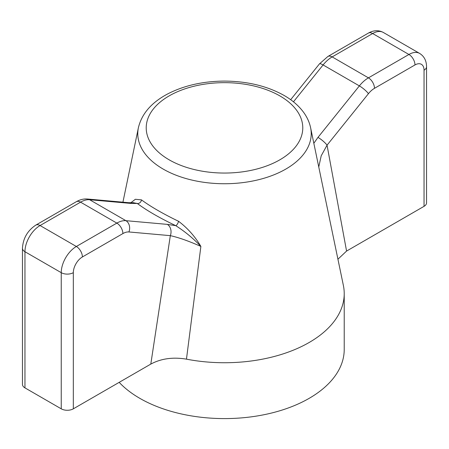 <?xml version="1.0" encoding="UTF-8"?>
<svg xmlns="http://www.w3.org/2000/svg" width="449" height="449" viewBox="0 0 449 449"><rect width="100%" height="100%" fill="white"/><g stroke="black" fill="none" stroke-linecap="round" stroke-linejoin="round"><path stroke-width="0.67" d="M150.802 364.094L73.327 408.826L73.327 272.666A12.825 7.409 -60 0 1 82.397 256.957L122.891 233.581A17.101 9.872 -60 0 1 128.936 231.959L170.328 235.658C178.376 237.398 188.558 240.984 200.877 246.417L186.464 359.155C173 356.91 161.112 358.555 150.802 364.094L170.328 235.658A8.553 6.746 95.1 0 0 167.303 224.377L175.739 225.656C184.966 231.549 193.345 238.47 200.877 246.417C195.062 236.516 187.631 228.143 178.579 221.301A3.418 1.111 -64.5 0 1 175.739 225.656C159.642 217.967 146.823 210.564 137.287 203.459L131.024 203.431A8.553 6.746 95.1 0 0 128.762 202.701L133.735 202.679M24.953 387.874L24.953 251.721A8.553 4.939 0 0 1 22.45 248.23L22.45 384.383A8.553 4.939 0 0 0 24.953 387.874L61.238 408.826A8.553 4.939 0 0 0 73.327 408.826M426.55 202.847A8.553 4.939 180 0 1 424.047 206.338L424.047 70.184A8.553 4.939 0 0 0 426.55 66.693L426.55 202.847M424.047 70.184A12.825 7.409 120 0 0 414.977 64.948L374.483 88.324A17.101 9.872 120 0 0 368.438 93.689L327.046 145.179L346.572 251.07L424.047 206.338M346.572 251.07L337.929 259.225M186.464 359.155A119.72 69.118 0 0 0 344.22 293.618A119.72 69.118 0 0 0 343.367 285.384L310.601 127.712C309.496 122.498 307.301 117.559 304.012 112.895C299.202 106.149 292.574 100.34 284.133 95.474C267.161 85.983 247.158 81.19 224.118 81.089C202.55 81.275 183.585 85.636 167.213 94.172C151.296 102.726 141.693 113.906 138.399 127.712A86.719 50.064 0 0 0 163.183 169.082A86.719 50.064 0 0 0 262.407 178.708A86.719 50.064 0 0 0 310.601 127.712M119.187 382.352A119.72 69.118 0 0 0 139.847 398.353A119.72 69.118 0 0 0 270.315 413.333A119.72 69.118 0 0 0 344.22 349.474L344.22 293.618M178.579 221.301C163.021 213.78 150.645 206.635 141.446 199.861L135.362 199.277L130.743 202.83M313.834 143.287L317.976 137.388A8.553 1.807 -141.2 0 1 327.046 145.179L321.209 155.803L318.756 166.977M141.446 199.861A3.418 2.672 -53.1 0 1 137.287 203.459L133.364 202.746M279.856 95.901A78.283 45.197 180 0 1 244.761 171.512A78.283 45.197 180 0 1 148.883 116.162A78.283 45.197 180 0 1 279.856 95.901M22.45 248.23C23.079 238.318 27.524 230.612 35.797 225.117L76.285 201.736C79.961 199.62 83.654 198.711 87.37 199.008A8.553 6.746 95.1 0 1 89.632 199.732L131.024 203.431M61.238 408.826L61.238 272.666L24.953 251.721A21.378 12.342 -60 0 1 40.073 225.538L80.562 202.162A25.655 14.811 -60 0 1 89.632 199.732L125.911 220.678L167.303 224.377M35.797 225.117A8.553 4.939 60 0 1 40.073 225.538L76.352 246.484L116.841 223.108A25.655 14.811 -60 0 1 125.911 220.678A8.553 6.746 95.1 0 1 128.936 231.959M76.285 201.736A8.553 4.939 60 0 1 80.562 202.162L116.841 223.108A8.553 4.939 60 0 1 122.891 233.581M426.55 66.693C426.455 60.666 424.148 56.237 419.619 53.414A21.378 12.342 120 0 0 408.927 54.475L372.648 33.529A8.553 4.939 -120 0 0 368.371 33.103C373.641 30.167 378.63 29.96 383.339 32.468A21.378 12.342 120 0 0 372.648 33.529L332.159 56.905A25.655 14.811 120 0 0 323.089 64.948A8.553 1.807 -141.2 0 0 319.447 63.893L290.666 99.695M368.371 33.103L327.882 56.479A8.553 4.939 -120 0 1 332.159 56.905L368.438 77.851A25.655 14.811 120 0 0 359.368 85.894L323.089 64.948L293.45 101.816M368.438 93.689A8.553 1.807 -141.2 0 0 359.368 85.894L317.976 137.388M73.327 272.666A8.553 4.939 0 0 1 61.238 272.666A21.378 12.342 -60 0 1 76.352 246.484A8.553 4.939 60 0 1 82.397 256.957M414.977 64.948A8.553 4.939 -120 0 0 408.927 54.475L368.438 77.851A8.553 4.939 -120 0 1 374.483 88.324M138.399 127.712L122.925 202.185M327.882 56.479L319.447 63.893M87.37 199.008L128.762 202.701M419.619 53.414L383.339 32.468"/></g></svg>
